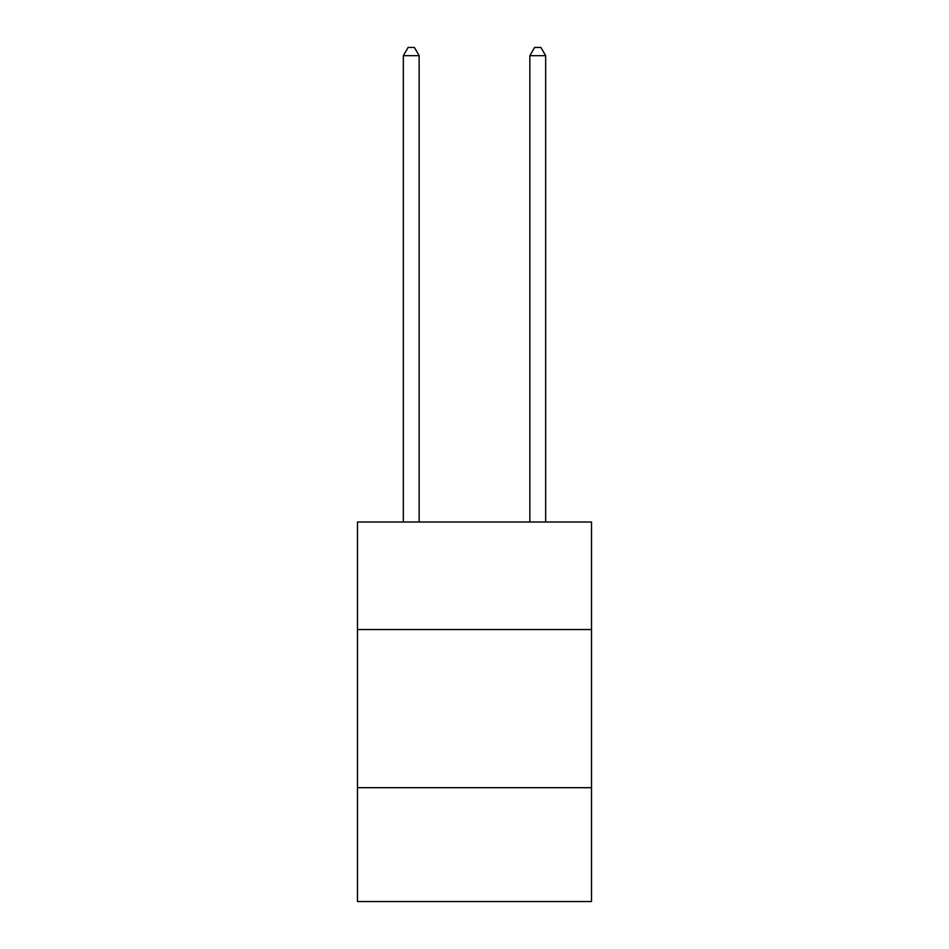 <?xml version="1.0" encoding="UTF-8"?>
<svg xmlns="http://www.w3.org/2000/svg" width="949" height="949" viewBox="0 0 949 949"><rect width="100%" height="100%" fill="white"/><g stroke="black" fill="none" stroke-linecap="round" stroke-linejoin="round"><path stroke-width="1.42" d="M591.524 629.543L591.524 522.009L357.476 522.009L357.476 629.543L591.524 629.543L591.524 901.55L357.476 901.55L357.476 629.543M591.524 787.682L357.476 787.682M419.15 522.009L419.15 55.671L403.337 55.671L403.337 522.009M403.337 55.671L408.082 47.45L414.405 47.45L419.15 55.671M545.663 522.009L545.663 55.671L529.85 55.671L529.85 522.009M529.85 55.671L534.595 47.45L540.918 47.45L545.663 55.671"/></g></svg>

